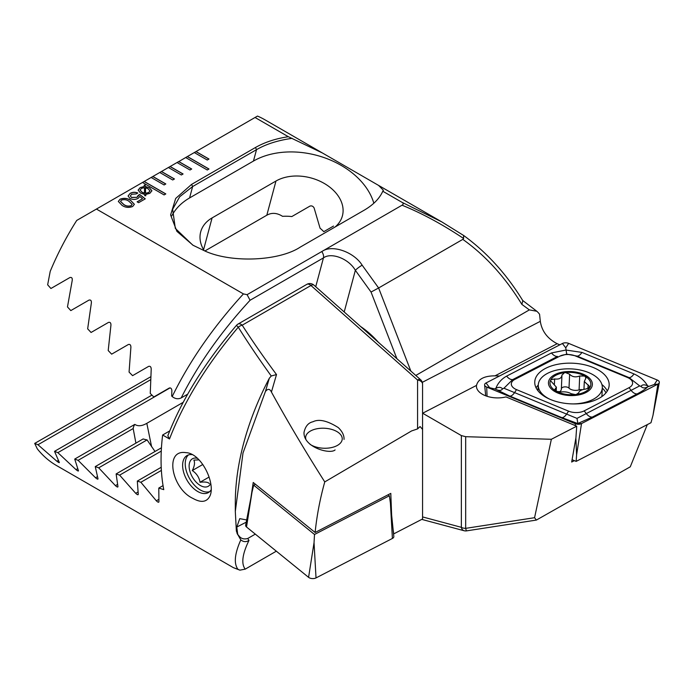 <?xml version="1.0" encoding="UTF-8"?>
<svg xmlns="http://www.w3.org/2000/svg" width="694" height="694" viewBox="0 0 694 694"><rect width="100%" height="100%" fill="white"/><g stroke="black" fill="none" stroke-linecap="round" stroke-linejoin="round"><path stroke-width="1.04" d="M564.838 395.016A21.974 12.006 2.5 0 0 591.6 381.058A21.974 12.006 2.5 0 0 554.81 374.63A21.974 12.006 2.5 0 0 564.838 395.016M576.28 394.461L578.779 392.787C579.074 390.887 581.52 389.612 586.109 388.961L590.178 387.018A20.447 11.173 2.5 0 1 576.28 394.461L575.283 394.574A20.447 11.173 2.5 0 1 556.562 391.355L555.521 390.765A20.447 11.173 2.5 0 1 550.463 380.52L550.836 379.757A20.447 11.173 2.5 0 1 564.474 372.687L565.471 372.565A20.447 11.173 2.5 0 1 584.764 376.053L579.707 375.992C575.569 377.536 572.212 376.955 569.627 374.231L565.471 372.565M590.178 387.018A20.447 11.173 2.5 0 0 584.764 376.053L585.97 377.892L584.305 381.518L590.178 387.018L590.308 386.523M556.562 391.355L561.03 391.937C565.107 391.555 568.464 392.136 571.11 393.698L575.283 394.574M555.287 390.557L555.365 388.701L556.388 387.165L550.455 380.633M555.365 388.701L554.784 389.551L555.521 390.765M564.474 372.687L561.949 375.142L561.342 389.291A7.157 3.912 2.5 0 0 561.333 389.056M561.949 374.977L561.949 375.142C561.602 378.213 559.164 379.488 554.627 378.967L550.836 379.757M601.811 396.621A32.045 17.506 2.5 0 0 601.976 395.198L602.305 387.799A32.045 17.506 2.5 0 0 571.058 368.887A32.045 17.506 2.5 0 0 538.275 384.962A32.045 17.506 2.5 0 0 549.683 399.154M573.018 403.925A32.045 17.506 2.5 0 0 602.305 387.799M559.086 391.98A7.157 3.912 2.5 0 0 561.342 389.291M561.368 388.692A4.086 2.238 -177.5 0 1 564.656 386.879A4.086 2.238 -177.5 0 1 569.011 388.137A7.157 3.912 2.5 0 0 579.091 389.898A4.086 2.238 -177.5 0 1 582.387 389.742M545.631 368.341A37.233 20.343 2.5 0 0 534.762 381.891A37.233 20.343 2.5 0 0 571.067 403.865A37.233 20.343 2.5 0 0 609.167 385.187A37.233 20.343 2.5 0 0 586.604 365.278A37.233 20.343 2.5 0 0 545.631 368.341M575.369 355.935A12.206 6.671 2.5 0 0 559.746 356.204L514.879 379.392A12.206 6.671 2.5 0 0 516.518 389.629L568.559 411.143A12.206 6.671 2.5 0 0 584.183 410.874L629.05 387.686A12.206 6.671 2.5 0 0 627.402 377.449L575.369 355.935L577.052 356.091L566.694 354.14L559.746 356.204M568.655 343.383A4.884 2.672 2.5 0 0 562.409 343.495L486.026 382.967A4.884 2.672 2.5 0 0 484.612 384.962A4.884 2.672 2.5 0 0 486.685 387.061L575.274 423.696A4.884 2.672 2.5 0 0 581.52 423.583L657.903 384.112A4.884 2.672 2.5 0 0 659.3 382.55A4.884 2.672 2.5 0 0 657.244 380.017L568.655 343.383L565.757 347.841L562.409 343.495M572.082 459.706L576.15 461.389L650.998 422.707L652.976 415.402L657.903 384.112L654.338 384.476L657.244 380.017M576.15 461.389L576.593 454.874L581.52 423.583L575.274 423.696L575.352 425.613M647.754 386.801C645.819 388.848 642.297 391.208 637.179 393.897L592.32 417.085L577.712 423.531L561.854 417.615L509.812 396.092L495.967 389.421C499.246 390.904 501.441 390.705 502.56 388.822C500.834 386.983 498.578 386.862 495.811 388.449C497.893 383.071 501.493 378.959 506.611 376.131L551.478 352.942L565.922 350.036L581.945 352.413L633.978 373.936C639.946 376.573 644.492 380.546 647.606 385.829C644.318 384.346 642.124 384.545 641.004 386.437C642.731 388.267 644.986 388.397 647.754 386.801L654.338 384.476M551.478 352.942A8.545 5.188 62.7 0 0 557.525 356.43L512.658 379.618L503.939 388.232L576.992 418.387L577.963 423.956M495.811 388.449L494.839 388.952L495.967 389.421M494.839 388.952L486.685 387.061L487.075 396.291M566.694 354.14L565.757 347.841M648.725 386.298L647.606 385.829M576.992 418.387L639.677 385.899L629.085 377.614L627.402 377.449M641.004 386.437L639.677 385.899M503.939 388.232L502.56 388.822M246.517 526.998A4.884 2.672 -177.5 0 1 245.659 525.158L251.983 492.306L246.517 526.998L308.578 577.339A4.884 2.672 -177.5 0 0 316.022 577.92L392.405 538.449A4.884 2.672 -177.5 0 0 393.819 536.453L390.418 503.176L392.405 538.449M388.102 494.77L389.36 495.785L314.503 534.475L314.044 542.647L308.578 577.339M314.503 534.475L253.692 485.141L251.983 492.306M389.36 495.785L390.418 503.176M253.692 485.141L255.418 484.247M265.412 391.529L269.315 378.256L271.241 375.992C258.931 358.954 247.94 342.68 238.276 327.186A6.107 3.409 -32.7 0 1 242.197 325.191C252.26 340.849 263.694 357.306 276.507 374.569L271.423 392.041C269.819 388.666 267.815 388.501 265.412 391.529L242.995 453.026L235.309 511.452L236.359 531.031L237.53 534.18L238.883 535.811A6.107 5.951 -19.7 0 1 237.174 533.608M269.315 378.256A195.344 112.784 120 0 0 235.309 502.699L235.309 511.452M237.73 534.449L236.775 527.058L239.76 518.644L246.656 519.953M255.305 534.128L247.723 538.501C243.906 539.533 240.957 538.639 238.883 535.811M240.809 539.889C243.421 542.014 246.144 542.188 248.99 540.4C242.319 554.142 241.061 563.728 245.216 569.141L239.916 570.156L237.947 569.306C233.678 563.563 234.633 553.76 240.809 539.889L237.01 533.2M276.325 551.183L245.216 569.141M335.089 449.929C330.118 454.683 303.07 447.231 304.033 432.284C305.386 426.255 308.37 422.741 312.985 421.752C318.971 418.751 327.403 420.703 338.299 427.608C342.298 431.442 344.215 435.372 344.042 439.406M271.423 392.041C287.212 420.798 304.987 450.762 324.757 481.914L411.577 430.939L417.58 428.909L420.078 426.541L422.568 429.386L422.568 475.876M417.58 428.909L417.58 380.043A6.107 4.242 -0 0 1 422.568 384.207L422.568 518.973L393.75 533.868L393.09 529.331M422.568 384.207A6.107 6.107 0 0 0 420.512 379.644A6.107 2.49 -48.4 0 0 417.58 380.043L310.955 285.494L242.197 325.191A6.107 3.522 -120 0 0 238.025 324.072A6.107 6.107 0 0 0 236.446 325.382L238.276 327.186C206.717 364.645 183.797 401.904 169.51 438.981L162.63 435.008A195.344 112.784 120 0 0 163.767 489.643L158.796 488.064L158.926 501.719C158.744 502.621 157.876 502.309 156.315 500.79L140.865 482.261L137.308 481.089L138.262 494.258C138.158 495.126 137.308 494.805 135.703 493.313L119.628 475.138L116.124 473.933L117.945 486.607C117.928 487.422 117.086 487.101 115.421 485.635L98.704 467.834L95.252 466.602L97.993 478.747C98.054 479.519 97.229 479.19 95.512 477.75L78.11 460.339L74.718 459.072L78.422 470.662C78.587 471.382 77.78 471.044 76.002 469.63L57.862 452.653L54.522 451.352L59.276 462.325C59.545 463.002 58.756 462.646 56.908 461.267L37.97 444.75L34.7 443.405L37.268 448.81A195.344 112.784 120 0 0 56.492 465.527L233.462 567.701L237.947 569.306M34.7 443.405L150.676 376.79M158.926 501.719L158.744 502.187M138.262 494.258L138.123 494.709M192.993 498.439C171.774 488.854 164.001 449.131 185.845 452.644C201.65 453.052 216.45 484.828 209.536 496.748C206.326 502.248 200.809 502.812 192.993 498.439M162.63 435.008L169.735 430.905M169.51 438.981L167.827 435.754C181.949 399.423 204.825 362.632 236.446 325.382M158.796 488.064L163.047 485.609M135.911 443.128L133.179 428.554A40.287 16.448 168.4 0 1 134.818 424.372C137.898 426.48 141.897 426.133 146.816 423.331L183.207 402.32M155.014 451.482L147.076 439.909A40.287 16.448 168.4 0 1 143.146 438.946L95.252 466.602M271.241 375.992L276.507 374.569M119.628 475.138L161.268 451.1M116.124 473.933L161.45 447.769M98.704 467.834L147.076 439.909M78.11 460.339L133.179 428.554M74.718 459.072L134.818 424.372M140.865 482.261L161.381 470.419M137.308 481.089L161.216 467.279M57.862 452.653L170.056 387.877M54.522 451.352L151.943 395.103M37.97 444.75L150.529 379.765M192.038 454.613A21.367 12.336 -120 0 0 187.033 455.559A21.367 12.336 -120 0 0 183.763 472.675A21.367 12.336 -120 0 0 197.721 491.508A21.367 12.336 -120 0 0 208.4 492.566A21.367 12.336 -120 0 0 211.115 489.86M391.624 514.948L390.791 493.382L315.119 532.489C316.802 515.816 320.012 498.96 324.757 481.914M250.898 497.945L253.232 482.477L315.119 532.489M305.872 439.302A18.313 10.002 -177.5 0 1 310.348 431.104A18.313 10.002 -177.5 0 1 338.091 432.327A18.313 10.002 -177.5 0 1 342.203 438.209A18.313 10.002 -177.5 0 1 330.795 447.725A18.313 10.002 -177.5 0 1 310.053 444.334M191.709 169.006L178.766 161.529L177.039 162.526L189.983 169.995L191.709 169.006M177.039 162.526L168.399 167.506L181.351 174.983L183.077 173.986L170.134 166.508L168.486 167.558M168.399 167.506L159.767 172.494L172.719 179.972L174.446 178.974L161.494 171.496L159.854 172.546M159.767 172.494L151.136 177.473L164.088 184.951L165.814 183.953L152.862 176.476L151.223 177.525M151.136 177.473L142.504 182.461L164.088 194.919L165.814 193.921L144.231 181.464L142.591 182.513M142.504 182.461L76.73 220.432A195.344 112.784 120 0 0 50.211 271.389L47.652 284.8L50.922 288.496L69.86 277.565C71.699 277.088 72.488 278.034 72.228 280.402L67.474 306.93L70.805 310.591L88.945 300.12C90.723 299.661 91.53 300.597 91.374 302.922L87.661 328.843L91.061 332.469L108.464 322.424C110.172 321.981 110.997 322.91 110.936 325.2L108.203 350.557L111.656 354.157L128.373 344.502C130.03 344.085 130.871 344.996 130.897 347.26L129.075 372.079L132.58 375.654L148.646 366.371C150.251 365.972 151.11 366.883 151.214 369.095L150.26 393.429L153.816 396.968L169.267 388.041C170.819 387.66 171.696 388.562 171.878 390.748L171.661 395.988L172.207 396.543C189.531 361.097 213.275 326.891 243.421 293.918L96.431 209.059M288.348 136.709L322.467 153.01L264.778 119.706A195.344 112.784 120 0 0 257.483 116.08L255.045 117.486L288.348 136.709C275.726 138.609 264.77 142.209 255.479 147.501L191.596 184.387L175.695 198.449L170.603 214.958L176.892 231.345L193.079 245.277L204.34 250.725C230.373 263.165 278.815 261.334 300.242 247.116L364.133 210.23C373.277 204.895 379.497 198.562 382.793 191.24L402.043 202.353C403.57 203.299 403.57 204.253 402.043 205.207L247.09 294.672L243.421 293.918M255.045 117.486L194.303 152.559L207.254 160.028L208.981 159.03L196.029 151.561L194.389 152.602M194.303 152.559L185.671 157.538L207.254 169.995L208.981 169.006L187.397 156.54L185.758 157.59M185.671 157.538L177.126 162.57M129.969 198.441L128.086 195.994L130.116 193.409C132.519 192.065 135.078 191.926 137.794 192.984L136.137 193.947L131.652 194.251L130.342 195.916L131.496 197.4L136.944 197.33L138.227 195.318L139.694 194.467L145.263 198.848L138.618 202.683L137.126 201.824L142.565 198.684L139.746 196.471L138.193 198.328C135.486 199.768 132.745 199.811 129.969 198.441M144.291 186.46L144.178 185.151L145.089 185.046L145.376 186.495L149.505 187.866L151.925 190.763L149.852 193.322L145.636 194.476L145.844 195.725L144.794 195.751L144.595 194.441L140.535 193.036L138.115 190.147L140.145 187.614L144.291 186.46L140.145 187.614M122.023 205.355L118.327 201.434L120.053 199.213C123.896 197.773 127.436 198.154 130.654 200.366L134.376 204.314L132.675 206.5C128.806 207.957 125.258 207.575 122.023 205.355M499.385 376.061A20.143 11.009 2.5 0 0 494.978 375.853C484.334 375.853 478.183 379.037 476.518 385.396A20.143 11.009 2.5 0 0 476.457 385.994A20.143 11.009 2.5 0 0 482.356 394.235A20.143 11.009 2.5 0 0 505.961 396.916L576.723 426.177L575.925 437.784L571.674 462.039L574.363 460.651M422.273 382.342L540.314 321.331C541.832 331.159 547.453 338.62 557.161 343.712L559.841 344.814M415.793 375.463L529.366 309.888L536.844 311.268L538.206 312.586L539.559 314.217L540.314 321.331M422.568 413.19L461.354 435.58L465.674 436.691L551.357 439.285L534.571 517.698L536.393 520.066L466.602 530.867A6.107 0.659 -98.8 0 1 465.674 528.351L534.571 517.698M378.36 342.255A71.421 41.232 -120 0 0 360.55 326.475M402.043 202.353L441.74 221.872L463.722 235.535C486.824 252.382 506.533 274.095 522.825 300.684L521.888 304.406C505.154 277.149 485.462 255.47 462.803 239.378L463.618 238.493C442.494 224.388 421.969 213.292 402.043 205.207M322.372 251.211C332.348 244.409 353.905 251.965 362.147 265.169L378.62 287.984L462.803 239.378M536.393 520.066L630.282 466.802L647.311 424.607M410.857 371.082L378.62 287.984L371.038 292.044L355.354 270.313C348.882 258.793 331.333 251.974 323.447 257.899L250.074 300.259C221.16 331.628 198.198 364.177 181.195 397.922C178.089 399.354 175.088 398.894 172.207 396.543M322.467 153.01L378.568 185.402L383.392 190.295L382.793 191.24M292.122 138.34C278.016 140.318 266.14 144.083 256.52 149.661L192.637 186.539L179.729 196.714L172.624 209.267L175.33 228.421L192.724 245.069M187.684 394.175L181.195 397.922M333.51 226.071L323.777 231.683A40.287 28.489 15 0 0 320.073 228.231L314.096 207.914C313.055 206.161 311.675 205.554 309.975 206.083L291.818 216.563A40.287 28.489 15 0 0 282.545 216.328C277.001 212.806 271.753 212.433 266.817 215.218L204.912 250.959M335.072 227.007A40.287 28.489 15 0 0 342.411 215.86A40.287 28.489 15 0 0 322.311 182.366A40.287 28.489 15 0 0 275.978 181.03L212.095 217.907A40.287 28.489 15 0 0 200.696 231.883A40.287 28.489 15 0 0 204.166 250.664M373.84 203.238A73.252 51.798 15 0 0 324.324 157.685A73.252 51.798 15 0 0 253.457 161.06L189.575 197.946A73.252 51.798 15 0 0 171.791 215.817M463.566 235.448L463.618 238.493M247.09 294.672L250.074 300.259M362.147 265.169A6.107 0.868 144.2 0 0 355.354 270.313L344.198 311.97M551.357 439.285L576.723 426.177M144.187 185.246L145.089 185.046M145.089 185.142L145.376 186.495M145.376 186.599L149.505 187.866M149.505 187.961L151.925 190.815M145.827 195.725L145.636 194.476M138.115 190.199L140.145 187.718M148.585 192.62L149.956 190.876L148.022 188.733L145.514 187.736L145.54 193.374L148.585 192.62L149.956 190.919M140.119 190.095L141.932 192.221L144.508 193.279L144.491 187.614L141.472 188.386L140.11 190.043L141.932 192.117L144.508 193.175M145.514 187.736L145.54 193.27L148.585 192.516M128.086 196.046L130.116 193.409M130.116 193.513C132.519 192.169 135.078 192.021 137.794 193.088M130.342 195.96L131.496 197.4M131.496 197.504L136.944 197.33M136.944 197.426L139.694 194.467M139.694 194.572L145.185 198.892M137.212 201.876L142.565 198.684M118.327 201.486L120.053 199.213M120.053 199.317C123.896 197.868 127.436 198.25 130.654 200.471L130.654 200.366M130.654 200.471L134.367 204.366M120.522 201.425L123.679 204.496C125.857 206.161 128.355 206.586 131.166 205.745L132.164 204.409M131.166 205.65L132.164 204.357L128.997 201.329C126.82 199.664 124.339 199.247 121.537 200.089L120.522 201.373L123.679 204.392C125.857 206.066 128.355 206.482 131.166 205.65L131.166 205.745M165.727 193.973L144.231 181.559M208.894 169.05L187.397 156.644M208.894 159.082L196.029 151.656M174.359 179.017L161.494 171.592M165.727 184.005L152.862 176.58M182.99 174.038L170.134 166.612M191.622 169.05L178.766 161.624M188.43 454.943A21.367 12.336 -120 0 0 185.237 463.818A21.367 12.336 -120 0 0 200.349 489.99A21.367 12.336 -120 0 0 209.631 491.664M197.391 458.335A15.875 9.161 -120 0 0 191.917 476.231A15.875 9.161 -120 0 0 210.698 483.518M209.336 483.545C208 482.122 204.895 481.697 200.028 482.278C199.178 477.368 196.602 473.455 192.29 470.558C194.546 466.099 195.075 462.612 193.86 460.096L199.013 459.87M209.128 477.03L200.028 482.278M202.848 464.459L192.29 470.558M554.393 384.172L554.627 378.967M569.011 388.137L569.627 374.231M579.091 389.898L579.707 375.992M587.957 388.588L588.122 384.814M576.593 454.874L575.881 438.053M538.266 385.04A37.233 20.343 2.5 0 0 536.089 387.842M607.319 390.991A37.233 20.343 2.5 0 0 601.898 384.528M538.11 388.64A35.941 19.632 2.5 0 0 537.277 389.837M605.957 392.873A35.941 19.632 2.5 0 0 602.297 388.067M489.374 387.321L486.026 382.967M633.978 373.936C632.295 376.426 630.664 377.649 629.085 377.614L577.052 356.091A8.545 3.956 -67.5 0 0 581.945 352.413M637.179 393.897A8.545 5.188 62.7 0 1 631.141 390.41L629.05 387.686M592.32 417.085C590.247 417.189 588.234 416.027 586.274 413.598L584.183 410.874M561.854 417.615C563.424 417.649 565.055 416.426 566.746 413.936L568.559 411.143M509.812 396.092A8.545 3.956 -67.5 0 0 514.705 392.414L516.518 389.629M506.611 376.131C508.572 378.56 510.584 379.722 512.658 379.618L514.879 379.392M314.044 542.647L316.022 577.92M246.231 522.174L236.775 527.058M247.723 538.501L248.99 540.4M146.816 423.331L151.604 446.736M313.888 285.095A6.107 6.107 0 0 0 306.783 284.375A6.107 3.522 -120 0 1 310.955 285.494A6.107 2.49 -48.4 0 1 313.888 285.095L420.512 379.644M135.703 493.313L137.933 492.029M115.421 485.635L117.451 484.464M95.512 477.75L97.325 476.7M156.315 500.79L158.744 499.394M76.002 469.63L77.563 468.728M56.908 461.267L58.218 460.512M494.978 375.853L557.161 343.712M422.646 413.234L476.518 385.396M396.907 358.711L371.038 292.044M422.568 516.926L461.354 527.327L461.354 435.58M529.366 309.888L521.888 304.406M465.674 436.691L465.674 528.351A6.107 3.522 180 0 1 461.354 527.327A6.107 4.32 -75 0 0 464.086 530.728A6.107 6.107 0 0 0 466.602 530.867M315.727 286.717L323.447 257.899A6.107 3.522 60 0 0 321.764 251.558M255.479 147.501L256.52 149.661L253.457 161.06M191.596 184.387L192.637 186.539L189.575 197.946M266.817 215.218L275.978 181.03M203.576 249.684L212.095 217.907M538.015 390.817L538.275 384.962M556.215 391.199L556.397 387.165M583.958 389.299L584.305 381.518M652.976 415.402L659.3 382.55M485.713 395.814L484.612 384.962M233.462 567.692L239.916 570.164M306.783 284.375L238.025 324.072M536.844 311.276L522.521 300.355M378.568 185.402L441.74 221.872M442.017 222.028L463.696 235.518M421.761 519.39L464.086 530.728"/></g></svg>
